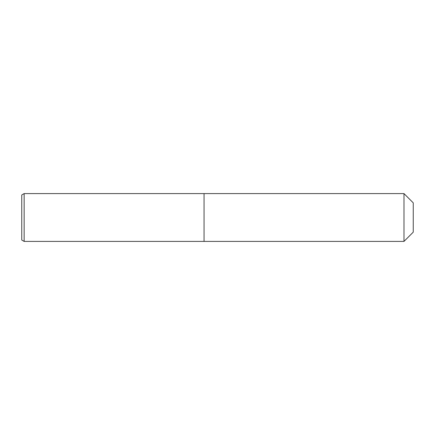 <?xml version="1.0" encoding="UTF-8"?>
<svg xmlns="http://www.w3.org/2000/svg" width="435" height="435" viewBox="0 0 435 435"><rect width="100%" height="100%" fill="white"/><g stroke="black" fill="none" stroke-linecap="round" stroke-linejoin="round"><path stroke-width="0.65" d="M21.75 240.028L24.142 241.409L21.75 240.028L21.75 194.972L24.142 193.591L403.984 193.591L413.25 202.857L413.25 232.143L403.984 241.409L24.142 241.409L24.142 193.591M413.25 232.143L403.984 241.409L204.053 241.409L204.053 193.591L204.053 241.409L24.142 241.409M403.984 241.409L403.984 193.591"/></g></svg>
